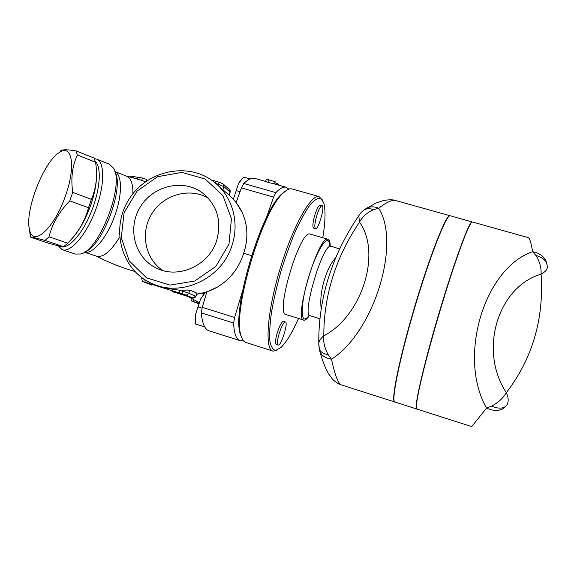 <?xml version="1.0" encoding="UTF-8"?>
<svg xmlns="http://www.w3.org/2000/svg" width="577" height="577" viewBox="0 0 577 577"><rect width="100%" height="100%" fill="white"/><g stroke="black" fill="none" stroke-linecap="round" stroke-linejoin="round"><path stroke-width="0.87" d="M335.764 257.659C325.659 268.363 318.879 294.09 321.245 308.767M216.707 240.436C209.17 265.528 178.228 279.52 156.237 268.002C134.571 257.688 127.077 228.009 140.312 206.898C153.165 185.563 183.046 178.567 202.21 192.711C217.154 204.871 221.986 220.782 216.707 240.436M208.182 198.034C189.703 187.265 163.745 194.507 151.982 213.49C139.966 232.322 144.841 258.792 162.844 270.519M65.684 195.134C76.106 165.924 71.901 143.449 59.294 152.559C43.549 161.69 24.284 211.759 29.593 229.826C32.896 247.778 54.7 228.052 65.684 195.134M60.664 150.77L61.789 150.229C63.823 149.479 68.584 149.695 76.07 150.878L77.368 155.018C72.298 165.823 70.74 178.279 72.709 192.386L69.774 200.861C59.15 211.737 52.233 223.71 49.023 236.794L45.013 240.414C36.474 238.085 31.656 236.996 30.559 237.147L29.167 227.655M30.559 237.147L48.692 243.278C56.95 245.557 61.934 246.711 63.643 246.732L67.718 243.191C78.068 232.798 84.999 220.984 88.512 207.756L91.39 199.368C96.143 188.333 97.607 176.418 95.775 163.63L94.188 158.112L76.07 150.878M96.496 173.518C96.821 182.209 94.974 192.53 90.957 204.496C85.555 219.657 79.027 231.233 71.389 239.224M95.594 162.26L77.368 155.018M91.39 199.368L72.709 192.386M88.512 207.756L69.774 200.861M63.643 246.732L45.013 240.414M67.718 243.191L49.023 236.794M93.654 195.56L90.892 205.037L84.393 220.118M316.975 214.896C314.689 222.809 314.213 227.396 315.569 228.672C318.497 229.754 325.284 205.801 322.067 205.7C320.668 205.91 318.973 208.975 316.975 214.896M315.569 228.672L313.664 228.117C312.294 226.84 312.756 222.246 315.049 214.348C317.047 208.42 318.749 205.362 320.156 205.16L322.067 205.7M250.158 178.957L243.588 177.096L238.553 183.428L241.056 179.793M233.404 199.115L238.553 183.428L233.404 199.115M240.018 191.708L236.231 190.619M279.463 332.561C281.756 325.825 283.718 322.283 285.334 321.952C288.637 322.045 281.179 346.2 278.179 345.104C276.881 344.065 277.306 339.882 279.463 332.561M278.064 345.068L276.26 344.498C274.948 343.452 275.373 339.269 277.523 331.955C279.823 325.219 281.785 321.685 283.415 321.36L283.523 321.389M205.34 292.546L200.623 298.958L204.287 293.707M198.055 306.914L195.343 315.035L200.623 298.958L198.055 306.914L201.993 308.147M195.199 322.053L195.343 315.035L195.415 323.971L204.727 326.95M204.712 326.914L195.415 323.971M156.973 285.507L162.93 287.757L179.541 290.217L179.469 292.979L185.873 295.035L187.511 294.768L188.773 293.246L182.592 291.169L182.52 293.931M185.606 294.962L192.704 297.876L188.138 296.52L191.881 297.682M144.95 279.766L145.051 282.254L179.469 292.979M148.051 283.192L147.791 281.439M174.153 292.229L188.138 296.52M182.945 290.094L182.592 291.169L179.541 290.217L189.811 290.094L196.815 293.123L195.978 296.289M216.361 181.452L215.084 182.83M255.517 178.589L254.753 178.372C251.687 177.723 248.031 179.425 243.775 183.479L241.374 187.9L236.159 202.549L242.109 212.329C238.95 205.693 234.651 199.995 229.213 195.228L218.394 185.808M193.785 300.119L193.901 301.721L196.49 302.528L196.31 301.345M274.486 183.962L275.135 181.676L267.295 179.44L266.264 179.166L265.608 181.445M278.72 185.159L277.862 183.854L274.847 182.693M274.046 183.832L267.923 182.339L268.521 180.017M267.923 182.339L265.773 181.488M277.537 184.828L277.862 183.854M130.077 176.122L141.791 177.853L145.57 179.072M146.45 180.486L146.94 180.738M145.483 181.755L140.326 179.858M137.701 177.543L137.232 178.935M232.041 245.254C239.873 222.044 232.062 195.617 213.742 181.755C187.864 161.372 146.327 170.504 128.621 199.894C110.33 228.932 121.235 270.029 151.708 283.379C181.394 297.725 222.058 278.633 232.041 245.254M228.975 244.093L215.848 266.379L194.723 281.042L169.948 285.103L146.565 277.847L129.226 260.862L121.264 237.652L124.084 212.805L137.037 191.102L157.615 176.699L181.878 172.364L205.167 179.029L222.902 195.545L231.456 218.77L228.975 244.093M242.109 212.329C247.915 225.355 248.435 238.993 243.682 253.26C239.08 267.822 230.425 279.03 217.738 286.892L206.862 291.89L202.224 307.325L201.359 312.907C202.246 323.877 204.979 329.893 209.566 330.96L239.57 340.48M109.341 164.178L113.647 168.325C124.56 184.553 99.569 249.92 80.845 253.988L75.277 254.06L62.705 249.827M126.457 176.129L126.767 176.252C131.015 178.25 133.056 184.092 132.898 193.778M119.569 237.176C110.726 251.673 102.944 257.977 96.222 256.087L84.567 252.127C92.443 254.5 106.298 238.575 114.304 217.132C122.403 195.726 122.411 174.831 114.91 171.564L126.767 176.252M95.472 161.755C102.021 167.647 99.915 191.701 90.387 214.009C80.939 236.382 66.766 250.764 59.756 246.105M58.14 245.737L62.064 249.61C70.243 253.253 85.872 235.524 95.234 210.901C104.704 186.328 105.064 162.368 96.748 159.151L94.44 158.646M251.543 255.611L243.682 253.26M266.213 218.214L273.577 197.11L275.885 192.631C279.838 188.455 283.184 186.645 285.925 187.2L288.969 189.141M243.306 340.581L240.465 340.769C236.368 339.853 234.089 333.953 233.627 323.048L234.579 317.458L242.47 291.154M394.509 401.902L341.873 385.068C338.468 384.383 335.021 375.757 331.53 359.204C374.004 332.121 401.116 243.472 378.7 208.239C386.208 202.39 391.805 199.801 395.483 200.471L449.887 215.697C446.071 214.435 429.512 256.426 414.135 308.616C398.707 360.813 390.413 403.042 394.892 402.025M416.796 409.043C413.384 410.24 422.775 368.068 438.26 315.684C453.71 263.3 469.267 220.926 472.051 221.893L472.274 221.965M286.293 190.533L282.341 193.461C261.309 209.92 231.096 311.962 240.53 334.703L241.842 337.934M272.445 350.917L246.357 342.637C244.093 342.168 242.383 340.004 241.222 336.146C231.665 313.145 262.405 209.314 283.696 192.653C286.877 189.689 289.604 188.427 291.868 188.888L292.532 189.076M322.5 200.075L318.966 196.562C310.779 194.189 292.186 227.735 279.535 270.663C266.783 313.571 264.583 350.304 273.224 351.162L277.443 349.965M298.54 318.475C292.193 332.619 286.315 342.312 280.92 347.549L275.763 350.419C272.899 349.929 270.93 346.727 269.834 340.812C269.344 333.355 269.921 323.704 271.565 311.854C273.837 299.045 276.989 285.449 281.035 271.082C285.471 256.794 290.267 243.516 295.417 231.269C300.581 220.097 305.471 211.276 310.08 204.806C314.364 199.923 317.92 197.788 320.747 198.38L323.74 202.808C325.731 209.898 325.414 221.554 322.774 237.767M310.419 234.161L310.087 234.067C299.917 229.3 274.486 315.23 286.242 314.667L303.596 320.04M359.998 213.988L358.771 215.755L359.5 222.167C362.515 216.627 367.232 212.437 373.665 209.602L378.7 208.239C374.48 206.501 370.578 206.4 366.979 207.944L363.452 210.396M373.665 209.602C369.9 208.362 366.72 208.456 364.101 209.884L375.944 203.017L383.618 200.471C389.114 199.592 393.074 199.584 395.483 200.471L396.219 200.673M319.276 349.006L319.947 351.71C321.807 355.764 325.673 358.259 331.53 359.204L328.241 354.732C324.642 348.263 323.156 341.981 323.791 335.879C321.036 338.021 319.369 340.43 318.8 343.106L318.836 345.868M361.736 211.975L364.094 209.884C361.721 211.752 359.947 213.714 358.771 215.755L358.771 215.762C349.612 229.141 341.8 243.451 335.331 258.698C330.448 271.262 327.123 281.259 325.341 288.688C320.776 306.986 318.598 325.125 318.8 343.099L319.326 349.229C320.487 351.963 323.466 353.802 328.241 354.732M318.973 347.267L319.947 351.71C322.694 361.541 325.63 368.977 328.746 374.011L331.696 378.151C334.667 382.118 341.469 385.364 341.259 384.881M416.536 408.949L395.137 402.104C390.672 403.121 398.974 360.892 414.401 308.695C429.786 256.505 446.331 214.507 450.132 215.762L450.413 215.841M546.946 264.266C545.453 257.486 540.678 253.296 532.621 251.695C531.208 243.076 529.794 238.402 528.381 237.659L472.296 221.965C470.031 221.777 460.785 244.98 449.036 281.605C437.308 318.151 424.968 362.507 419.645 386.979C416.45 401.83 415.591 409.208 417.07 409.122L471.705 426.598L486.548 408.083C494.828 411.762 501.276 411.149 505.906 406.237M535.925 255.503C539.661 261.367 541.385 267.577 541.103 274.14C545.683 271.666 547.739 269.098 547.263 266.437C546.816 261.042 543.029 257.4 535.925 255.503L532.621 251.695C484.37 268.017 457.345 357.084 486.548 408.083L491.611 406.136C498.564 408.999 503.555 408.761 506.599 405.415C508.791 402.234 508.712 397.993 506.361 392.685C503.086 398.202 498.167 402.681 491.611 406.136M330.232 246.127C330.152 241.893 329.366 239.599 327.873 239.253C318.591 234.731 293.073 320.992 303.942 320.141C305.37 320.343 307.209 318.792 309.445 315.504M331.054 246.458L330.794 246.379C323.005 242.657 301.172 316.47 310.275 315.77L319.947 318.742M192.704 297.876L195.798 296.203L188.773 293.246L189.811 290.094M192.429 297.84C193.569 298.497 194.752 297.984 195.971 296.311L196.815 293.123M144.062 279.189L141.791 278.568C142.151 281.223 142.656 282.29 143.305 281.771L145.051 282.254M142.05 277.797L141.776 278.59M143.464 281.836L151.6 285.06L143.55 281.864M222.917 189.718L223.934 186.631L223.176 183.969L219.274 182.26L217.962 184.15L223.934 186.631L230.043 192.098L229.3 189.501L223.4 184.171M219.39 182.318L211.16 179.88M215.971 183.58L217.962 184.15L217.652 185.094M229.047 195.113L230.043 192.098L229.213 195.242M198.322 303.653L192.422 301.309M191.009 298.547L191.016 298.561C191.117 300.415 191.542 301.317 192.285 301.259L193.901 301.721M198.394 303.682L192.494 301.338M196.49 302.528L198.668 303.213M142.418 178.113L141.653 180.356M133.496 176.281L132.999 177.745M172.061 291.573L175.747 292.712M196.707 294.075C204.114 293.087 211.124 290.693 217.738 286.892M187.813 296.419L198.978 302.463M115.032 172.018C124.502 187.633 102.555 246.04 84.963 251.86M201.827 293.412L204.07 293.96M273.577 197.11L241.374 187.9M234.579 317.458L202.224 307.325M275.885 192.631L243.775 183.479M233.627 323.048L201.359 312.907M359.5 222.167C381.693 252.69 362.32 315.698 323.791 335.879C323.827 295.294 335.727 257.392 359.5 222.167M541.103 274.14C544.082 318.879 532.499 358.396 506.361 392.685C478.427 350.614 497.648 286.848 541.103 274.14M329.799 245.867C329.301 231.211 317.134 248.406 308.435 277.753C299.607 307.079 300.494 327.693 309.07 315.309M329.741 245.838L339.637 248.968M202.217 192.718L205.232 195.134M29.593 229.826L30.17 235.784M59.294 152.559L61.789 150.229M283.415 321.36L285.334 321.952M194.976 319.074L195.062 319.694M229.588 189.768C230.1 189.97 230.302 190.807 230.187 192.285M272.229 180.839L267.295 179.44M141.798 177.853L146.104 179.245M146.76 179.577L146.197 181.25M130.106 176.035L129.811 176.915M58.198 245.752L58.356 246.127M96.748 159.151L109.659 164.308M140.896 180.038L126.24 176.043M134.773 271.442C121.596 267.627 108.685 262.492 96.034 256.029M233.707 199.649L236.44 202.938M206.79 292.121L196.642 294.27M175.942 292.77L173.388 292.012M285.925 187.2L271.738 183.183M266.61 181.726L254.753 178.372M240.53 334.703L241.222 336.146M282.341 193.461L283.696 192.653M291.868 188.888L318.966 196.562M450.132 215.762L472.051 221.893M310.087 234.067L327.873 239.253"/></g></svg>
